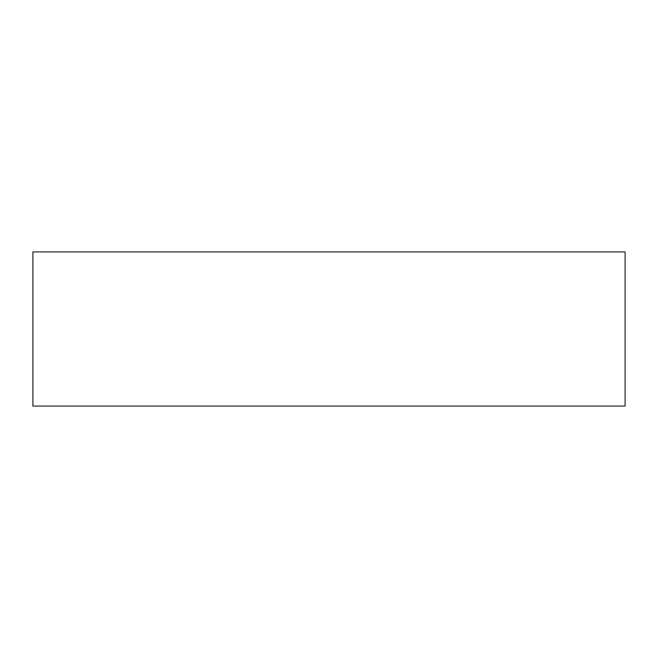 <?xml version="1.0" encoding="UTF-8"?>
<svg xmlns="http://www.w3.org/2000/svg" width="658" height="658" viewBox="0 0 658 658"><rect width="100%" height="100%" fill="white"/><g stroke="black" fill="none" stroke-linecap="round" stroke-linejoin="round"><path stroke-width="0.99" d="M625.1 251.932L32.9 251.932L32.9 406.068L625.1 406.068L625.1 251.932L625.1 406.068L32.9 406.068L32.9 251.932L625.1 251.932"/></g></svg>
